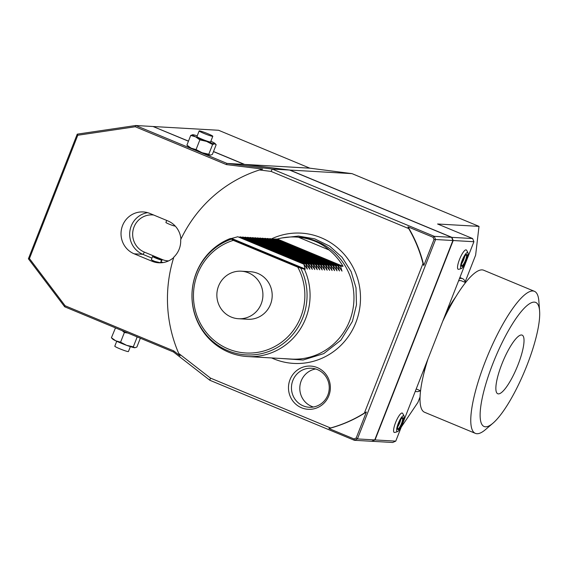 <?xml version="1.0" encoding="UTF-8"?>
<svg xmlns="http://www.w3.org/2000/svg" width="568" height="568" viewBox="0 0 568 568"><rect width="100%" height="100%" fill="white"/><g stroke="black" fill="none" stroke-linecap="round" stroke-linejoin="round"><path stroke-width="0.85" d="M28.4 258.788L64.695 306.798L65.121 305.769L173.744 350.889L180.063 355.795L178.721 353.445A134.304 129.916 -86.7 0 1 173.872 257.063A21.733 21.023 -86.7 0 0 180.674 239.703A134.304 129.916 -86.7 0 1 259.491 169.967L262.657 169.108L226.391 164.592L135.276 126.749L77.773 135.248L29.444 258.568L28.4 258.788L77.241 134.154L77.773 135.248M328.929 428.513A134.304 129.916 -86.7 0 0 366.403 411.992L364.393 413.057A134.304 129.916 93.3 0 1 330.548 427.981L328.929 428.513L354.034 438.943L354.354 440.285L371.664 441.279L374.745 439.923L452.888 240.512L451.588 237.332L434.279 236.338L433.072 237.268L407.966 226.838L408.697 228.57L271.071 171.408L259.491 169.967M408.697 228.57A134.304 129.916 93.3 0 1 423.004 263.495L423.806 265.504L433.995 239.511L435.578 239.519L357.435 438.929L356.214 437.985L366.403 411.992M364.393 413.057L423.004 263.495M178.721 353.445L210.437 378.089L330.548 427.981M271.227 239A65.242 63.112 93.3 0 1 341.07 251.013A65.242 63.112 93.3 0 1 355.866 322.56A65.242 63.112 93.3 0 1 271.646 357.939M301.551 407.788A21.648 20.945 -86.7 0 0 328.829 395.761A21.648 20.945 -86.7 0 0 317.299 367.61A21.648 20.945 -86.7 0 0 290.014 379.637A21.648 20.945 -86.7 0 0 301.551 407.788M160.453 262.757L161.681 260.016A4.885 0.398 -158.6 0 1 161.511 260.052A4.885 0.398 21.4 0 1 156.441 258.383A4.885 0.398 21.4 0 1 152.586 256.452L151.344 259.619A4.885 0.398 -158.6 0 0 154.879 261.422L160.453 262.757M180.944 239.142A21.733 21.023 -86.7 0 0 167.901 220.931L149.952 213.476A21.733 21.023 -86.7 0 0 143.292 211.942A21.733 21.023 -86.7 0 0 121.538 228.932A21.733 21.023 -86.7 0 0 134.14 253.811L152.089 261.266A21.733 21.023 -86.7 0 0 158.749 262.792A21.733 21.023 -86.7 0 0 173.737 257.489M152.586 256.452A4.885 0.398 21.4 0 1 152.756 256.416A4.885 0.398 -158.6 0 1 157.833 258.078A4.885 0.398 -158.6 0 1 161.681 260.016M65.121 305.769L29.444 258.568M210.437 378.089L209.876 380.276L354.354 440.285L357.435 438.929L374.745 439.923M173.744 350.889L173.467 351.975L209.876 380.276M356.214 437.985L354.034 438.943M407.966 226.838A134.304 129.916 93.3 0 1 423.806 265.504M271.071 171.408L272.285 169.058L227.001 163.421L135.738 125.514L135.276 126.749M452.888 240.512L435.578 239.519L434.279 236.338L272.285 169.058L289.595 170.052L244.311 164.415L213.476 151.606M433.072 237.268L433.995 239.511M451.588 237.332L289.595 170.052M289.907 170.066L352.039 173.638L479.009 226.376L437.587 223.998L472.611 238.539L451.901 237.353L289.907 170.066L244.616 164.429L213.511 151.514M451.901 237.353L453.2 240.527L375.05 439.937L371.791 441.222M153.161 126.557L188.484 141.112M479.009 226.376L475.629 255.146L465.171 281.842M352.039 173.638L309.844 168.178L218.581 130.271L153.36 126.529M420.086 396.883L417.906 402.435L401.271 427.079M375.05 439.937L395.761 441.13L392.687 442.486L371.976 441.293M395.761 441.13L402.194 424.708M402.939 422.819L466.136 261.557M466.875 259.661L473.911 241.719L453.2 240.527M468.011 253.008A12.212 12.212 0 0 0 466.491 250.14A10.487 2.52 112.6 0 0 465.987 249.849A10.487 2.52 112.6 0 0 459.512 259.427A10.487 2.52 112.6 0 0 458.355 269.31A10.487 2.52 112.6 0 0 458.532 269.303A12.212 12.212 0 0 0 461.642 268.359A8.584 2.059 -67.4 0 1 462.175 260.357A8.584 2.059 -67.4 0 1 468.011 253.008A8.584 2.059 -67.4 0 1 466.52 260.613A8.584 2.059 -67.4 0 1 461.642 268.359M404.075 416.159A12.212 12.212 0 0 0 402.549 413.298A10.487 2.52 112.6 0 0 402.045 413A10.487 2.52 112.6 0 0 395.576 422.585A10.487 2.52 112.6 0 0 394.419 432.468A10.487 2.52 112.6 0 0 394.597 432.454A12.212 12.212 0 0 0 397.699 431.51A8.584 2.059 -67.4 0 1 398.239 423.515A8.584 2.059 -67.4 0 1 404.075 416.159A8.584 2.059 -67.4 0 1 402.584 423.764A8.584 2.059 -67.4 0 1 397.699 431.51M472.611 238.539L473.911 241.719M461.99 266.498A6.482 1.555 -67.4 0 1 461.585 266.136A6.482 1.555 -67.4 0 1 462.913 259.888A6.482 1.555 -67.4 0 1 466.406 254.535A6.482 1.555 -67.4 0 1 466.704 254.471A6.482 1.555 -67.4 0 1 465.994 260.577A6.482 1.555 -67.4 0 1 461.99 266.498M466.079 254.741A5.992 1.441 -67.4 0 1 466.094 254.741A5.992 1.441 -67.4 0 1 466.214 254.769A5.992 1.441 -67.4 0 1 465.334 260.62A5.992 1.441 -67.4 0 1 461.734 265.867A5.992 1.441 -67.4 0 1 461.614 265.838A5.992 1.441 -67.4 0 1 461.5 265.767M464.667 256.459A5.992 1.441 -67.4 0 1 461.72 263.552M398.054 429.656A6.482 1.555 -67.4 0 1 397.643 429.294A6.482 1.555 -67.4 0 1 398.97 423.039A6.482 1.555 -67.4 0 1 402.464 417.693A6.482 1.555 -67.4 0 1 402.769 417.622A6.482 1.555 -67.4 0 1 402.052 423.735A6.482 1.555 -67.4 0 1 398.054 429.656M402.137 417.892A5.992 1.441 -67.4 0 1 402.151 417.892A5.992 1.441 -67.4 0 1 402.272 417.92A5.992 1.441 -67.4 0 1 401.399 423.778A5.992 1.441 -67.4 0 1 397.792 429.017A5.992 1.441 -67.4 0 1 397.671 428.996A5.992 1.441 -67.4 0 1 397.557 428.918M400.724 419.61A5.992 1.441 -67.4 0 1 397.777 426.703M459.455 278.611A61.046 14.669 -67.4 0 1 462.522 278.632A61.046 14.669 -67.4 0 1 465.377 282.459M415.322 391.21A61.046 14.669 112.6 0 0 415.684 391.387A61.046 14.669 112.6 0 0 420.412 390.706M458.561 280.89A58.603 14.079 -67.4 0 1 461.585 280.883L465.547 282.53M416.216 388.931A58.603 14.079 112.6 0 0 416.621 389.13L420.59 390.777M425.553 365.118A58.603 14.079 112.6 0 0 423.898 373.339M446.526 311.598A58.603 14.079 -67.4 0 1 455.529 297.185M442.671 321.438A76.921 18.481 -67.4 0 1 483.624 270.212L534.389 291.299A76.921 18.481 -67.4 0 1 538.862 301.189L539.6 311.051A67.152 16.131 -67.4 0 1 526.941 365.409A67.152 16.131 112.6 0 1 493.052 423.117L485.548 429.55A76.921 18.481 112.6 0 1 475.38 433.37A76.921 18.481 112.6 0 1 485.413 361.212A76.921 18.481 -67.4 0 1 534.389 291.299M427.988 358.898A76.921 18.481 112.6 0 0 424.615 412.283L475.38 433.37M539.6 311.051A67.152 16.131 -67.4 0 0 522.631 309.929A67.152 16.131 -67.4 0 0 492.939 363.456A67.152 16.131 112.6 0 0 493.052 423.117M501.906 363.967A31.744 7.625 -67.4 0 1 522.12 335.113A31.744 7.625 -67.4 0 1 517.98 364.89A31.744 7.625 112.6 0 1 497.767 393.752A31.744 7.625 112.6 0 1 501.906 363.967M309.844 168.178L244.616 164.429M188.441 141.212L153.048 126.508L135.738 125.514L77.241 134.154M244.311 164.415L227.001 163.421L226.391 164.592M64.695 306.798L173.467 351.975M190.713 135.425L195.605 136.838A12.212 0.994 21.4 0 1 192.63 134.715L192.616 134.715A12.212 0.994 21.4 0 1 192.815 134.715L190.713 135.425L186.907 145.138L188.065 146.374A12.212 0.994 21.4 0 0 191.167 148.17A12.212 0.994 21.4 0 0 202.116 152.714A12.212 0.994 21.4 0 0 210.266 155.142A12.212 0.994 21.4 0 0 210.444 155.142A12.212 0.994 21.4 0 0 210.458 155.142L212.368 154.432L216.167 144.726L214.704 143.81L212.602 144.52L208.797 154.226L210.266 155.142M186.907 145.138L191.167 148.17L196.066 149.576L202.116 152.714L208.797 154.226M210.87 141.198A12.212 0.994 -158.6 0 1 211.907 141.695A12.212 0.994 -158.6 0 1 215.009 143.484L216.167 144.726M199.872 139.87L206.553 141.382A12.212 0.994 21.4 0 1 195.605 136.838L199.872 139.87L196.066 149.576M215.009 143.484A12.212 0.994 -158.6 0 1 214.704 143.81A12.212 0.994 21.4 0 1 206.553 141.382L212.602 144.52M192.815 134.715A12.212 0.994 -158.6 0 1 197.224 135.851M199.155 130.924L196.94 136.59A7.327 0.596 21.4 0 0 202.712 139.487A7.327 0.596 21.4 0 0 210.323 141.993A7.327 0.596 21.4 0 0 210.579 141.936L212.801 136.27A7.327 0.596 -158.6 0 1 212.546 136.327A7.327 0.596 21.4 0 1 204.934 133.828A7.327 0.596 21.4 0 1 199.155 130.924A7.327 0.596 21.4 0 1 199.411 130.874A7.327 0.596 -158.6 0 1 207.022 133.373A7.327 0.596 -158.6 0 1 212.801 136.27M140.339 338.216L136.881 347.048L134.779 347.751L133.31 346.842L126.628 345.33L120.579 342.192L115.68 340.779L111.42 337.747L115.481 327.892M111.42 337.747L112.578 338.982A12.212 0.994 21.4 0 0 115.68 340.779A12.212 0.994 21.4 0 0 126.628 345.33A12.212 0.994 21.4 0 0 134.779 347.751L134.957 347.758A12.212 0.994 -158.6 0 1 134.957 347.758A12.212 0.994 -158.6 0 1 134.779 347.751M116.227 328.197L115.226 328.041M120.579 342.192L124.385 332.486L122.198 330.683M128.013 333.096L124.385 332.486M133.31 346.842L137.115 337.129L135.986 336.405M130.363 346.622L128.432 351.549A7.327 0.596 -158.6 0 1 128.183 351.599A7.327 0.596 21.4 0 1 120.572 349.1A7.327 0.596 21.4 0 1 114.793 346.203L116.724 341.276M166.701 220.434L165.906 222.457A4.885 0.398 21.4 0 0 169.761 224.388A4.885 0.398 21.4 0 0 174.837 226.057A4.885 0.398 -158.6 0 0 175.001 226.021L175.058 225.879M273.733 239.156L277.361 239.029A61.046 59.051 93.3 0 1 295.935 237.041L298.406 237.183A61.046 59.051 93.3 0 1 349.632 320.856A61.046 59.051 93.3 0 1 291.405 359.075L247.513 356.555A61.046 59.051 -86.7 0 0 305.74 318.336A61.046 59.051 93.3 0 0 304.37 269.218L231.19 238.539L237.793 236.749L303.837 264.049L307.38 269.111M239.114 237.168L240.64 236.913L306.308 264.191L309.851 269.253M241.585 237.31L243.111 237.055L308.779 264.333L312.322 269.395M244.062 237.452L245.582 237.197L311.257 264.475L314.8 269.537M246.533 237.594L248.053 237.346L313.728 264.617L317.271 269.679M249.004 237.736L250.531 237.488L316.199 264.759L319.741 269.821M251.482 237.878L253.001 237.63L318.676 264.901L322.219 269.963M253.953 238.02L255.472 237.772L321.147 265.043L324.69 270.105M256.424 238.162L257.95 237.914L323.618 265.185L327.161 270.247M258.894 238.304L260.421 238.056L326.089 265.327L329.632 270.389M261.372 238.446L262.892 238.198L328.567 265.469L332.11 270.531M263.843 238.588L265.363 238.34L331.037 265.611L334.58 270.673M266.314 238.73L267.84 238.482L333.508 265.753L337.051 270.822M268.792 238.872L270.311 238.624L335.986 265.895L339.529 270.964M271.263 239.014L272.782 238.766L338.457 266.037L342 271.106M295.935 237.041A61.046 59.051 93.3 0 1 298.427 237.232C310.653 238.496 320.87 242.742 329.071 249.963A61.046 59.051 93.3 0 1 343.029 266.3L340.559 266.158L341.915 270.971M339.444 270.829L338.088 266.016L338.457 266.037M336.973 270.688L335.61 265.874L335.986 265.895M334.495 270.546L333.139 265.732L333.508 265.753M332.024 270.404L330.668 265.59L331.037 265.611M329.554 270.261L328.197 265.448L328.567 265.469M327.076 270.119L325.72 265.306L326.089 265.327M324.605 269.977L323.249 265.164L323.618 265.185M322.134 269.835L320.778 265.022L321.147 265.043M319.663 269.694L318.3 264.88L318.676 264.901M317.185 269.551L315.829 264.738L316.199 264.759M314.715 269.409L313.358 264.596L313.728 264.617M312.244 269.267L310.881 264.454L311.257 264.475M309.766 269.125L308.41 264.312L308.779 264.333M307.295 268.983L305.939 264.17L306.308 264.191M305.172 269.267L303.837 264.049M247.513 356.555A61.046 59.051 -86.7 0 1 196.287 272.874A61.046 59.051 93.3 0 1 230.381 238.489L231.19 238.539M304.37 269.218L297.746 267.13L233.299 240.363L230.381 238.489M238.517 318.733L247.79 319.266A23.806 23.032 -86.7 0 0 270.503 304.363A23.806 23.032 -86.7 0 0 250.524 271.731L241.251 271.199A23.806 23.032 93.3 0 1 261.23 303.83A23.806 23.032 -86.7 0 1 238.517 318.733A23.806 23.032 -86.7 0 1 218.545 286.102A23.806 23.032 93.3 0 1 241.251 271.199M303.468 264.028L237.793 236.749M305.939 264.17L240.264 236.891M308.41 264.312L242.742 237.034M310.881 264.454L245.213 237.175M313.358 264.596L247.684 237.317M315.829 264.738L250.154 237.467M318.3 264.88L252.632 237.609M320.778 265.022L255.103 237.751M323.249 265.164L257.574 237.893M325.72 265.306L260.052 238.035M328.197 265.448L262.522 238.177M330.668 265.59L264.993 238.319M333.139 265.732L267.464 238.461M335.61 265.874L269.942 238.603M338.088 266.016L272.413 238.745M340.559 266.158L274.884 238.887M277.361 239.029L343.029 266.3M329.071 249.963L298.427 237.232M303.248 405.886A19.532 18.9 -86.7 0 0 309.226 407.256A19.532 18.9 -86.7 0 0 328.78 391.991A19.532 18.9 -86.7 0 0 317.455 369.626A19.532 18.9 93.3 0 0 311.47 368.249A19.532 18.9 93.3 0 0 291.916 383.521A19.532 18.9 93.3 0 0 303.248 405.886M313.429 407.015A19.532 18.9 -86.7 0 1 311.591 406.361A19.532 18.9 93.3 0 1 299.911 386.148A19.532 18.9 93.3 0 1 315.616 368.973M163.101 262.579A21.733 21.023 93.3 0 1 160.964 261.848M152.089 261.266L154.879 261.422M134.14 253.811L142.795 254.308A21.733 21.023 93.3 0 1 129.823 231.652A21.733 21.023 93.3 0 1 147.595 212.659M151.94 258.106L142.795 254.308A2.442 0.589 -67.4 0 0 144.3 252.078A19.291 18.659 93.3 0 1 133.267 229.344A19.291 18.659 93.3 0 1 153.708 215.031M168.561 260.904A19.291 18.659 93.3 0 1 162.256 259.533L144.3 252.078M162.256 259.533A2.442 0.589 -67.4 0 1 161.063 261.592M297.746 267.13A57.588 55.707 93.3 0 1 272.739 347.573A57.588 55.707 93.3 0 1 197.075 316.142A57.588 55.707 93.3 0 1 233.299 240.363M300.756 268.252A59.47 57.531 93.3 0 1 273.208 349.625A59.47 57.531 93.3 0 1 196.01 317.555A59.47 57.531 93.3 0 1 231.02 239.284M305.165 268.983L231.609 238.432M462.522 278.632L459.874 277.532M415.684 391.387L415.315 391.231M281.991 237.949L298.427 236.068L314.729 238.865L329.66 246.136L342.092 257.311L351.102 271.561L356.015 287.798L356.47 304.824L352.423 321.353L340.921 340.154L323.753 353.615L303.113 360.005L281.621 358.514"/></g></svg>
